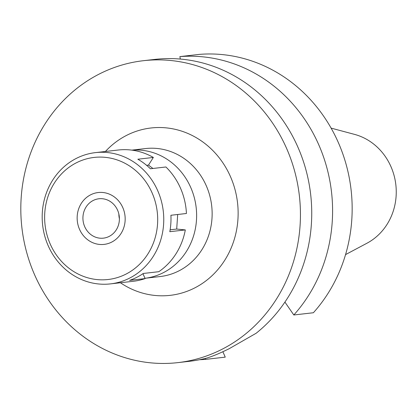 <?xml version="1.0" encoding="UTF-8"?>
<svg xmlns="http://www.w3.org/2000/svg" width="417" height="417" viewBox="0 0 417 417"><rect width="100%" height="100%" fill="white"/><g stroke="black" fill="none" stroke-linecap="round" stroke-linejoin="round"><path stroke-width="0.63" d="M345.557 254.605L366.97 243.215A58.244 53.538 -96.5 0 0 390.917 166.555A58.244 53.538 -96.5 0 0 354.539 134.383L331.103 128.118M222.876 351.739L225.253 357.134L205.69 359.371L205.081 358.495M284.915 302.096L293.818 314.981L313.381 312.745A151.939 139.653 -96.5 0 0 338.239 142.338A151.939 139.653 -96.5 0 0 199.43 54.377L179.863 56.613L180.358 59.063M179.863 56.613A151.939 139.653 83.5 0 1 318.671 144.574A151.939 139.653 83.5 0 1 293.818 314.981M205.69 359.371A151.939 139.653 83.5 0 1 199.55 359.715M177.877 362.623L189.172 361.336A151.939 139.653 -96.5 0 0 207.009 358.005C213.004 356.154 220.405 353.048 229.209 348.685L256.142 333.256A151.939 139.653 -96.5 0 0 297.816 146.956A151.939 139.653 -96.5 0 0 154.671 59.417L143.38 60.705A151.939 139.653 83.5 0 1 286.526 148.249A151.939 139.653 83.5 0 1 177.877 362.623A151.939 139.653 83.5 0 1 34.731 275.079A151.939 139.653 83.5 0 1 143.38 60.705M120.414 282.752A84.229 77.416 -96.5 0 0 212.759 275.001A84.229 77.416 -96.5 0 0 230.419 176.511A84.229 77.416 -96.5 0 0 105.412 151.48M131.954 150.146A64.411 59.204 83.5 0 1 190.725 187.442A64.411 59.204 83.5 0 1 144.98 278.28L160.185 276.544A64.411 59.204 -96.5 0 0 206.243 185.669A64.411 59.204 -96.5 0 0 145.559 148.556L131.814 150.13M119.382 218.06A22.784 20.944 83.5 0 1 119.001 214.739M119.398 218.743A19.818 18.218 83.5 0 1 118.861 214.067M84.74 226.733A19.818 18.218 -96.5 0 0 103.411 238.149A19.818 18.218 -96.5 0 0 117.584 210.189A19.818 18.218 -96.5 0 0 98.912 198.768A19.818 18.218 -96.5 0 0 84.74 226.733M122.78 207.567A26.094 23.983 83.5 0 1 111.605 242.147A26.094 23.983 83.5 0 1 79.538 229.35A26.094 23.983 83.5 0 1 90.713 194.775A26.094 23.983 83.5 0 1 122.78 207.567A26.094 23.983 -96.5 0 0 90.713 194.775A26.094 23.983 -96.5 0 0 79.538 229.35A26.094 23.983 -96.5 0 0 111.605 242.147A26.094 23.983 -96.5 0 0 122.78 207.567M110.469 283.888A66.063 60.72 83.5 0 1 48.231 245.827A66.063 60.72 83.5 0 1 95.472 152.617A66.063 60.72 83.5 0 1 157.709 190.678A66.063 60.72 83.5 0 1 110.469 283.888L133.221 281.287A66.063 60.72 -96.5 0 0 145.121 278.587L142.958 273.693M145.121 278.587L129.604 280.36A66.063 60.72 -96.5 0 0 143.292 273.469L158.804 271.696A66.063 60.72 -96.5 0 0 185.315 229.923L176.699 229.053L177.689 214.494M185.315 229.923L169.802 231.696A66.063 60.72 -96.5 0 0 170.918 215.266L186.435 213.494A66.063 60.72 -96.5 0 0 180.462 188.083A66.063 60.72 -96.5 0 0 165.919 166.982L150.407 168.76A66.063 60.72 -96.5 0 0 137.839 159.221L153.352 157.449A66.063 60.72 -96.5 0 0 118.225 150.021L95.472 152.617M152.93 168.468L148.494 165.106L153.352 157.449M146.602 165.325L148.494 165.106M50.254 244.101A61.44 56.467 83.5 0 1 76.566 162.698A61.44 56.467 83.5 0 1 152.064 192.816A61.44 56.467 83.5 0 1 125.752 274.224A61.44 56.467 83.5 0 1 50.254 244.101M170.131 229.803L176.699 229.053"/></g></svg>
